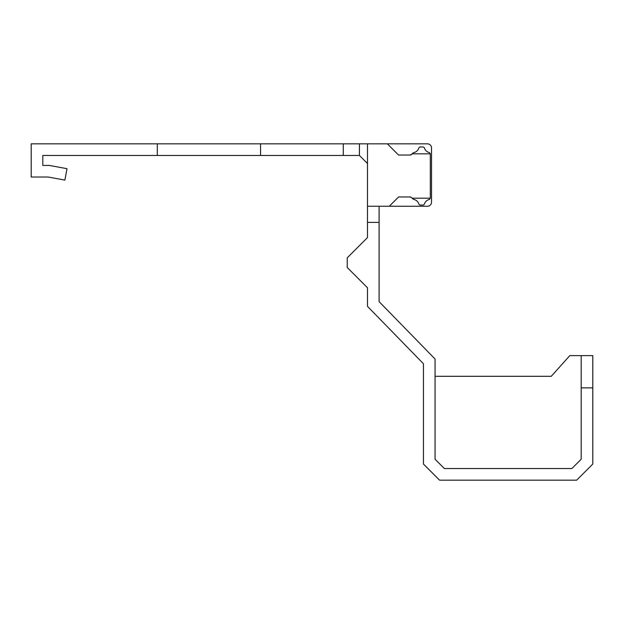 <?xml version="1.0" encoding="UTF-8"?>
<svg xmlns="http://www.w3.org/2000/svg" width="624" height="624" viewBox="0 0 624 624"><rect width="100%" height="100%" fill="white"/><g stroke="black" fill="none" stroke-linecap="round" stroke-linejoin="round"><path stroke-width="0.94" d="M367.481 143.832L359.416 143.832L359.416 155.446L367.481 163.511L367.481 143.832L427.479 143.832A4.033 4.033 0 0 1 431.512 147.865L431.512 202.215A4.033 4.033 0 0 1 427.479 206.248L367.481 206.248L367.481 163.511M260.543 143.832L260.543 155.446L42.806 155.446L42.806 165.422L49.351 165.422L67.01 168.691L64.888 180.11L48.298 177.037L31.2 177.037L31.2 143.832L343.286 143.832L343.286 155.446L359.416 155.446M359.416 143.832L343.286 143.832M396.63 198.892L389.275 206.248L398.549 196.973L410.428 196.973A1.006 1.006 0 0 1 411.138 197.27L412.051 198.182L430.31 198.182L430.31 153.832L412.058 153.832L411.146 154.744A1.006 1.006 0 0 1 410.436 155.041L398.557 155.041L387.348 143.832L396.63 153.114M410.038 197.051L411.2 197.34L410.038 197.051M412.051 198.182L413.416 199.29C416.231 199.898 418.08 201.568 418.961 204.305L419.936 205.039L423.337 205.039L424.312 204.305C425.139 201.7 426.878 200.047 429.523 199.352L430.31 198.182M430.31 153.832L429.523 152.662C426.878 151.967 425.139 150.322 424.312 147.716L423.337 146.975L419.944 146.975L418.969 147.716C418.088 150.454 416.239 152.123 413.423 152.732L412.058 153.832M410.069 154.97L411.356 154.448M157.31 155.446L157.31 143.832M367.481 206.248L367.481 222.378L379.096 222.378L379.096 206.248M592.8 387.871L592.8 355.61L581.186 355.61L581.186 387.871L592.8 387.871L592.8 464.045L576.67 480.168L439.577 480.168L423.446 464.038L423.446 363.761L367.481 306.345L367.481 287.758L347.24 267.517L347.24 257.837L367.481 237.596L367.481 222.378M379.096 222.378L379.096 301.618L435.061 359.034L435.061 459.233L444.382 468.554L571.857 468.554L581.186 459.233L581.186 387.871M435.061 376.303L551.257 376.303L569.829 355.61L581.186 355.61M343.286 155.446L260.543 155.446"/></g></svg>
